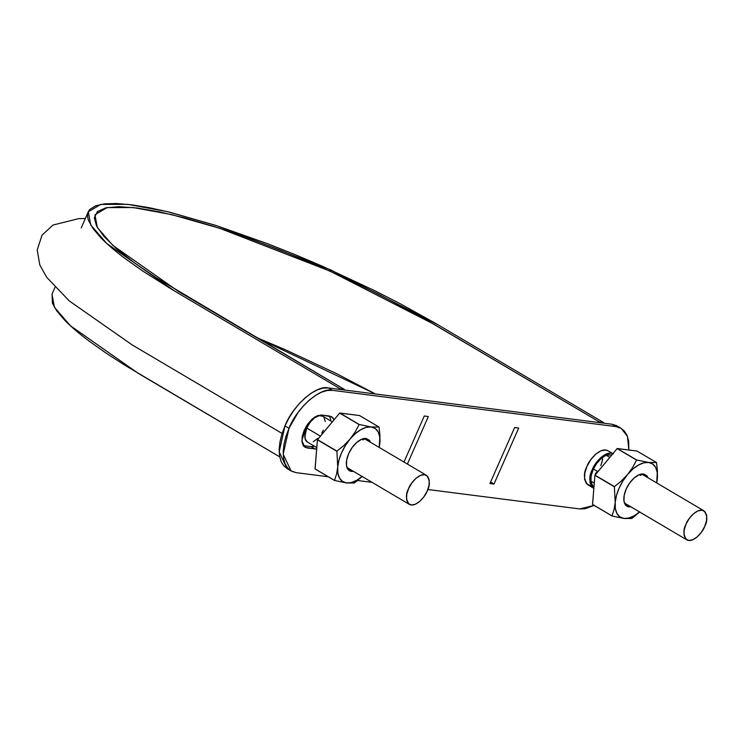 <?xml version="1.0" encoding="UTF-8"?>
<svg xmlns="http://www.w3.org/2000/svg" width="744" height="744" viewBox="0 0 744 744"><rect width="100%" height="100%" fill="white"/><g stroke="black" fill="none" stroke-linecap="round" stroke-linejoin="round"><path stroke-width="1.12" d="M95.018 214.756L107.052 207.595L133.213 207.548L171.585 214.588L219.536 228.25L329.964 271.095L433.808 324.189L599.524 422.015L599.264 422.611L599.524 422.015L603.57 422.536L437.853 324.709L330.727 269.933L216.783 225.72L167.316 211.622L127.717 204.358L100.738 204.414L88.313 211.798L90.74 225.004L106.708 243.428L174.552 291.025L340.268 388.852L340.017 389.447L340.268 388.852L344.323 389.372L344.063 389.958L344.323 389.372L156.045 277.633L134.357 262.781L116.836 248.961L104.225 236.732L96.618 226.204L94.321 217.797L97.38 211.631L105.639 207.892L118.994 206.665L137.054 208.004L159.356 211.835L185.405 218.104L214.421 226.613L245.846 237.197L278.637 249.51L312.331 263.367L345.644 278.247L378.194 293.992L423.159 318.023L599.524 422.015L603.57 422.536L435.445 323.287L400.439 303.84L375.19 290.904L321.91 266.026L294.698 254.467L267.654 243.734L215.807 225.404L169.502 212.152L149.377 207.715L131.679 204.833L116.659 203.531L104.588 203.847L95.66 205.79L89.987 209.306C87.281 212.189 86.853 216.03 88.694 220.838L93.14 228.687L100.868 237.755C107.117 244.209 115.394 251.286 125.708 258.996L142.439 270.844L172.162 289.611L340.268 388.852L344.323 389.372L178.607 291.546L112.846 245.408L97.362 227.552L94.962 214.904M330.782 420.081L330.476 420.779L330.782 420.081M52.099 293.917L52.387 303.152L56.832 311.001L64.561 320.069C70.81 326.523 79.087 333.6 89.401 341.31L106.132 353.158L125.383 365.574L279.725 456.863L138.245 373.349L70.401 325.742L54.433 307.328L52.006 294.122L54.991 287.351M256.401 337.469L285.119 349.634L336.762 373.748L375.506 393.985L256.401 337.469M603.57 422.536L603.319 423.122L603.57 422.536M322.589 416.129A15.019 7.886 120.6 0 0 318.99 415.71A15.019 7.886 120.6 0 0 310.127 422.294A15.019 7.886 120.6 0 0 306.723 428.051L320.432 436.142L306.723 428.051A15.019 7.886 120.6 0 0 304.966 434.012A15.019 7.886 120.6 0 0 307.374 442.038C305.3 440.643 304.501 437.965 304.966 434.012L305.198 438.997L307.374 442.038M597.906 471.631L593.424 468.99L597.906 471.631M316.786 416.501L318.99 415.71L314.507 417.896L310.127 422.294C313.019 418.649 315.968 416.454 318.99 415.71L322.654 416.203M602.705 457.03L601.924 462.638M600.817 465.67L602.575 459.708M597.404 471.417L595.284 473.844M323.333 430.172L321.799 433.138M317.8 438.356L313.271 441.722M304.835 436.682L306.723 428.051L310.127 422.294M332.326 421.876L322.663 416.175L318.99 415.71M323.993 417.421L325.221 421.523M686.042 524.129C682.973 529.877 683.225 535.113 686.796 539.837C693.343 543.483 703.229 531.486 704.68 526.519C707.749 520.763 707.498 515.527 703.926 510.812C697.379 507.166 687.493 519.163 686.042 524.129L684.192 530.016L684.052 535.187L685.624 538.861L688.684 540.47L692.757 539.772L697.221 536.88L701.415 532.22L704.68 526.519L706.521 520.623L706.67 515.452L705.098 511.788L702.038 510.179L697.965 510.877L693.492 513.769L689.307 518.429L686.042 524.129M408.568 488.631C405.499 494.388 405.74 499.624 409.312 504.339C415.859 507.985 425.745 495.988 427.196 491.021C430.264 485.274 430.013 480.038 426.452 475.314C419.895 471.668 410.018 483.665 408.568 488.631L406.717 494.528L406.568 499.698L408.14 503.363L411.2 504.971L415.273 504.274L419.746 501.382L423.931 496.722L427.196 491.021L429.046 485.135L429.195 479.964L427.614 476.29L424.564 474.681L420.49 475.379L416.017 478.271L411.832 482.93L408.568 488.631M287.556 468.86L283.836 465.911L281.139 461.55L279.558 455.942L279.158 449.302L279.958 441.88L281.92 433.975L284.98 425.884L289.007 428.265L283.194 454.203L291.043 470.943L296.168 472.663L328.262 476.764L296.168 472.663L291.583 471.24L287.863 468.292L285.166 463.931L283.585 458.313L283.185 451.673L283.985 444.261L285.956 436.356L289.007 428.265L297.879 412.762L303.357 405.945L309.262 400.105L315.354 395.483L321.408 392.237L327.193 390.498L332.475 390.34L616.032 426.619L620.626 428.042L624.337 430.99L627.043 435.352L628.615 440.959L628.885 449.999L627.443 436.365L621.166 428.339L617.129 425.959L612.005 424.238L616.599 425.661M594.149 505.418L585.016 508.775L579.725 508.933L427.819 489.506L579.725 508.933L594.149 505.418M372.112 482.372L357.576 480.522L372.112 482.372M407.377 464.061L428.339 416.519L424.294 415.998L403.983 462.052L424.294 415.998L428.339 416.519L407.377 464.061M608.099 450.836L605.718 449.99L600.938 450.808L595.693 454.212L590.773 459.68L586.942 466.376L584.775 473.286L584.598 479.359L586.449 483.665L590.039 485.553M304.863 447.191L301.878 440.746L305.84 426.963L315.038 416.9L321.585 415.04L331.74 416.761L334.14 419.7L333.014 417.821L329.685 416.073L321.585 415.04L317.158 415.794L312.294 418.946L307.746 424.006L304.194 430.209L302.185 436.607L302.027 442.224L303.738 446.214L307.067 447.962L316.674 449.023L315.168 449.004L311.141 446.623L314.526 446.251L311.141 446.623L303.031 445.591L307.067 447.962L303.031 445.591M493.988 484.056L518.68 428.079L514.625 427.558L489.933 483.535L493.988 484.056L518.68 428.079L514.625 427.558L489.933 483.535L493.988 484.056L490.594 482.047L493.988 484.056M291.043 470.943L287.017 468.562L279.167 451.831L284.98 425.884L289.007 417.914L293.852 410.381L299.33 403.564L305.235 397.733L311.327 393.102L317.381 389.856L323.166 388.126L328.448 387.968L612.005 424.238L616.032 426.619L332.475 390.34L328.448 387.968L332.475 390.34C320.766 386.899 296.856 407.759 289.007 428.265L284.98 425.884C292.829 405.378 316.739 384.518 328.448 387.968L612.005 424.238L616.032 426.619L621.166 428.339M303.282 445.619L311.141 446.623L315.168 449.004L305.012 447.274M329.443 416.045L330.689 419.439M593.842 488.306L593.191 487.98C589.006 482.438 588.709 476.3 592.317 469.548C594.056 463.847 605.011 450.194 612.879 453.682L611.094 453.161L606.314 453.98L601.059 457.383L596.149 462.852L592.317 469.548L590.141 476.458L589.973 482.531L591.824 486.836L593.842 488.315M593.191 487.98L587.825 484.809C583.631 479.276 583.343 473.128 586.942 466.376C588.653 460.545 600.25 446.456 607.941 450.743L613.307 453.905M611.912 454.844L606.081 455.235L601.226 458.388L596.669 463.447L593.126 469.65L591.117 476.048L590.959 481.675L592.67 485.665L593.972 486.743A18.321 9.616 -59.4 0 1 593.126 469.65A18.321 9.616 -59.4 0 1 608.425 454.538M379.059 427.13A35.907 18.842 120.6 0 0 379.012 427.037L371.144 426.963A31.146 16.349 -59.4 0 1 379.886 442.866L379.942 435.184L379.012 427.037L359.538 415.543L339.785 413.013A35.907 18.842 120.6 0 0 339.655 413.087L359.538 415.543L379.012 427.037L371.144 426.963L359.25 424.508A35.907 18.842 120.6 0 0 359.12 424.582L355.111 432.022L350.061 439.053A31.146 16.349 -59.4 0 1 371.144 426.963L375.181 428.488L378.101 431.808L379.7 436.719L379.886 442.866A31.146 16.349 -59.4 0 1 379.208 447.423L379.942 435.184L379.059 427.13M362.244 476.3L356.72 480.289L351.335 482.558L346.453 482.94A31.146 16.349 -59.4 0 1 337.72 467.037L336.576 474.068L334.512 480.392A35.907 18.842 120.6 0 0 334.567 480.485L346.453 482.94L354.321 483.014A35.907 18.842 120.6 0 0 354.451 482.94L362.179 476.513L354.321 483.014L346.453 482.94L342.426 481.415L339.506 478.085L337.897 473.184L337.72 467.037L338.976 460.071L341.589 452.752L345.365 445.582L350.061 439.053L355.353 433.603L360.887 429.613L366.271 427.344L371.144 426.963L359.25 424.508L339.785 413.013L359.25 424.508L339.655 413.087L317.511 439.639A35.907 18.842 120.6 0 0 317.428 439.816L339.655 413.087L359.12 424.582L355.111 432.022L350.061 439.053L343.923 445.442L336.976 451.134A35.907 18.842 120.6 0 0 336.902 451.31L337.72 467.037A31.146 16.349 -59.4 0 1 350.061 439.053L343.923 445.442L336.976 451.134L317.511 439.639L336.976 451.134L317.428 439.816L315.038 468.897A35.907 18.842 120.6 0 0 315.093 468.99L317.428 439.816L336.902 451.31L337.72 467.037L336.576 474.068L334.512 480.392L315.038 468.897L334.567 480.485L315.093 468.99L334.567 480.485L346.453 482.94A31.146 16.349 -59.4 0 0 362.068 476.448M379.263 447.46L379.886 442.866L379.263 447.46M370.614 442.355L369.387 440.234L366.067 438.486L361.64 439.248L356.776 442.392L352.228 447.451L348.676 453.654L346.667 460.052L346.509 465.679L348.22 469.669L351.54 471.417L353.484 471.38M351.54 471.417A18.321 9.616 -59.4 0 1 346.369 462.591A18.321 9.616 -59.4 0 1 359.361 440.448A18.321 9.616 -59.4 0 1 366.067 438.486L362.7 439.871M656.543 462.629A35.907 18.842 120.6 0 0 656.487 462.536L648.629 462.461A31.146 16.349 -59.4 0 1 657.361 478.355L657.426 470.682L656.487 462.536L637.022 451.041L617.26 448.511A35.907 18.842 120.6 0 0 617.139 448.586L637.022 451.041L656.487 462.536L648.629 462.461L636.734 460.006A35.907 18.842 120.6 0 0 636.604 460.08L632.595 467.52L627.545 474.542A31.146 16.349 -59.4 0 1 648.629 462.461L652.665 463.977L655.576 467.306L657.184 472.208L657.361 478.355A31.146 16.349 -59.4 0 1 656.682 482.921L657.426 470.682L656.543 462.629M639.728 511.798L634.195 515.787L628.81 518.047L623.937 518.438A31.146 16.349 -59.4 0 1 615.204 502.535L614.051 509.566L611.986 515.88A35.907 18.842 120.6 0 0 612.042 515.983L623.937 518.438L631.805 518.512A35.907 18.842 120.6 0 0 631.926 518.438L639.663 512.011L631.805 518.512L623.937 518.438L619.901 516.913L616.981 513.583L615.381 508.682L615.204 502.535L616.46 495.56L619.064 488.241L622.849 481.07L627.545 474.542L632.837 469.101L638.361 465.102L643.746 462.842L648.629 462.461L636.734 460.006L617.26 448.511L636.734 460.006L617.139 448.586L594.986 475.137A35.907 18.842 120.6 0 0 594.912 475.314L617.139 448.586L636.604 460.08L632.595 467.52L627.545 474.542L621.398 480.94L614.451 486.632A35.907 18.842 120.6 0 0 614.377 486.799L615.204 502.535A31.146 16.349 -59.4 0 1 627.545 474.542L621.398 480.94L614.451 486.632L594.986 475.137L614.451 486.632L594.912 475.314L592.522 504.395A35.907 18.842 120.6 0 0 592.577 504.488L594.912 475.314L614.377 486.799L615.204 502.535L614.051 509.566L611.986 515.88L592.522 504.395L612.042 515.983L592.577 504.488L612.042 515.983L623.937 518.438A31.146 16.349 -59.4 0 0 639.552 511.946M656.747 482.958L657.361 478.355L656.747 482.958M648.098 477.853L646.861 475.732L643.541 473.984L639.115 474.737L634.251 477.89L629.703 482.949L626.15 489.152L624.151 495.551L623.984 501.168L625.695 505.157L629.024 506.906L630.959 506.878M629.024 506.906A18.321 9.616 -59.4 0 1 623.844 498.089A18.321 9.616 -59.4 0 1 636.845 475.937A18.321 9.616 -59.4 0 1 643.541 473.984L640.184 475.37M88.313 211.798L81.198 227.934M282.088 433.464L132.2 344.937L69.266 300.929L46.714 277.317L39.813 265.004L37.2 249.984L42.027 235.188L52.973 225.051L78.799 218.615L85.365 218.504M316.795 447.59L307.393 442.048M609.801 457.374L606.146 455.216M594.27 483.089L590.876 481.08M624.467 503.037L686.656 539.753M641.598 474.012L703.926 510.812M346.983 467.548L409.172 504.255M364.886 438.969L426.452 475.314"/></g></svg>

